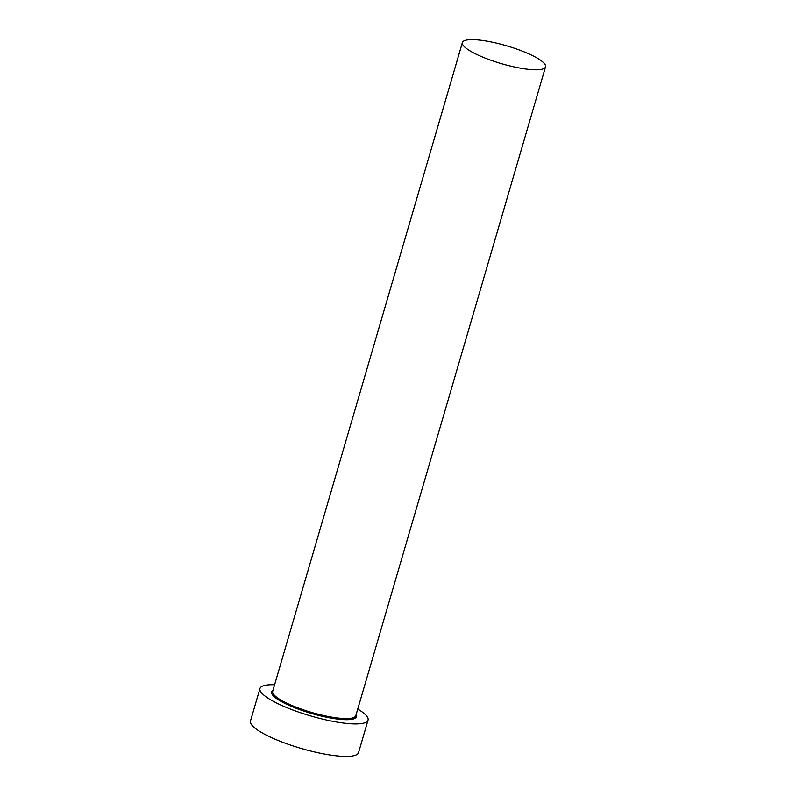 <?xml version="1.0" encoding="UTF-8"?>
<svg xmlns="http://www.w3.org/2000/svg" width="796" height="796" viewBox="0 0 796 796"><rect width="100%" height="100%" fill="white"/><g stroke="black" fill="none" stroke-linecap="round" stroke-linejoin="round"><path stroke-width="1.19" d="M521.629 50.864A43.312 9.303 16.3 0 0 462.396 42.566A43.312 9.303 16.3 0 0 486.296 58.566A43.312 9.303 16.3 0 0 545.529 66.874A43.312 9.303 16.3 0 0 521.629 50.864M274.6 684.749A56.307 12.089 16.3 0 0 259.964 688.52A56.307 12.089 16.3 0 0 291.038 709.326A56.307 12.089 16.3 0 0 368.05 720.131A56.307 12.089 16.3 0 0 357.742 709.067M259.964 688.52L250.471 721.007A56.307 12.089 16.3 0 0 281.545 741.812A56.307 12.089 16.3 0 0 358.548 752.608L368.05 720.131M356.101 714.689A44.178 9.482 -163.7 0 1 339.186 719.266A44.178 9.482 -163.7 0 1 295.993 708.251A44.178 9.482 -163.7 0 1 272.958 690.371M462.396 42.566L272.67 691.356A43.312 9.303 16.3 0 0 296.58 707.365A43.312 9.303 16.3 0 0 355.812 715.674L545.529 66.874"/></g></svg>
